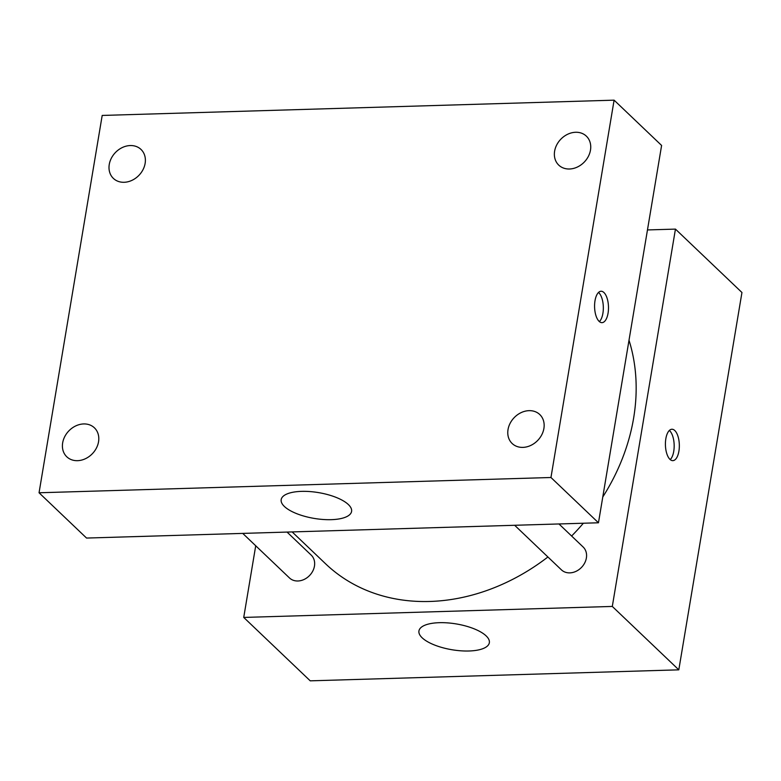 <?xml version="1.0" encoding="UTF-8"?>
<svg xmlns="http://www.w3.org/2000/svg" width="781" height="781" viewBox="0 0 781 781"><rect width="100%" height="100%" fill="white"/><g stroke="black" fill="none" stroke-linecap="round" stroke-linejoin="round"><path stroke-width="1.17" d="M647.469 229.936L675.448 229.106L741.95 292.504L678.806 669.834L310.233 680.837L243.731 617.429L255.719 545.773M602.786 496.98A194.176 158.924 -46.4 0 0 633.635 418.079A194.176 158.924 -46.4 0 0 629.008 340.233M292.153 531.929L325.609 563.814A194.176 158.924 -46.4 0 0 547.911 556.98M571.614 536.02A194.176 158.924 -46.4 0 0 583.348 523.241M675.448 229.106L612.304 606.437L243.731 617.429M242.745 533.403L289.458 577.93A15.766 12.896 -46.4 0 0 304.151 579.434A15.766 12.896 -46.4 0 0 314.46 566.098A15.766 12.896 -46.4 0 0 311.209 555.115L287.047 532.076M558.971 523.963L583.134 547.003A15.766 12.896 133.6 0 1 581.591 567.309A15.766 12.896 133.6 0 1 561.383 569.818L514.669 525.291M612.304 606.437L678.806 669.834M486.133 635.89A35.692 13.082 9.5 0 1 489.345 642.734A35.692 13.082 9.5 0 1 451.984 649.743A35.692 13.082 9.5 0 1 418.938 630.95A35.692 13.082 9.5 0 1 447.601 622.887A35.692 13.082 9.5 0 1 486.133 635.89M665.842 438.717A15.708 6.951 -91.7 0 1 671.904 429.247A15.708 6.951 -91.7 0 1 679.324 444.731A15.708 6.951 -91.7 0 1 672.841 460.644A15.708 6.951 -91.7 0 1 665.842 438.717M669.356 430.438A15.708 6.951 -91.7 0 1 674.159 444.887A15.708 6.951 -91.7 0 1 670.235 459.589M661.605 145.451L598.461 522.782L86.554 538.06L39.05 492.772L102.194 115.442L614.1 100.163L661.605 145.451M614.1 100.163L550.956 477.503L598.461 522.782M595.005 300.724A15.708 6.951 -91.7 0 1 601.067 291.254A15.708 6.951 -91.7 0 1 608.477 306.738A15.708 6.951 -91.7 0 1 602.005 322.651A15.708 6.951 -91.7 0 1 595.005 300.724M550.956 477.503L39.05 492.772M301.534 491.366A35.692 13.082 9.5 0 1 351.587 511.409A35.692 13.082 9.5 0 1 314.226 518.418A35.692 13.082 9.5 0 1 281.18 499.625A35.692 13.082 9.5 0 1 301.534 491.366M77.534 460.673A20.013 16.381 -46.4 0 0 98.543 441.773A20.013 16.381 -46.4 0 0 94.413 427.822A20.013 16.381 -46.4 0 0 68.748 431.005A20.013 16.381 -46.4 0 0 66.795 456.797A20.013 16.381 -46.4 0 0 77.534 460.673M522.889 447.386A20.013 16.381 -46.4 0 0 543.898 428.486A20.013 16.381 -46.4 0 0 539.769 414.535A20.013 16.381 -46.4 0 0 514.113 417.718A20.013 16.381 -46.4 0 0 512.16 443.51A20.013 16.381 -46.4 0 0 522.889 447.386M569.476 168.999A20.013 16.381 -46.4 0 0 590.485 150.098A20.013 16.381 -46.4 0 0 586.355 136.148A20.013 16.381 -46.4 0 0 560.699 139.33A20.013 16.381 -46.4 0 0 558.747 165.113A20.013 16.381 -46.4 0 0 569.476 168.999M124.12 182.285A20.013 16.381 -46.4 0 0 145.129 163.385A20.013 16.381 -46.4 0 0 141 149.435A20.013 16.381 -46.4 0 0 115.334 152.617A20.013 16.381 -46.4 0 0 113.382 178.4A20.013 16.381 -46.4 0 0 124.12 182.285M598.519 292.445A15.708 6.951 -91.7 0 1 603.322 306.894A15.708 6.951 -91.7 0 1 599.388 321.596"/></g></svg>

